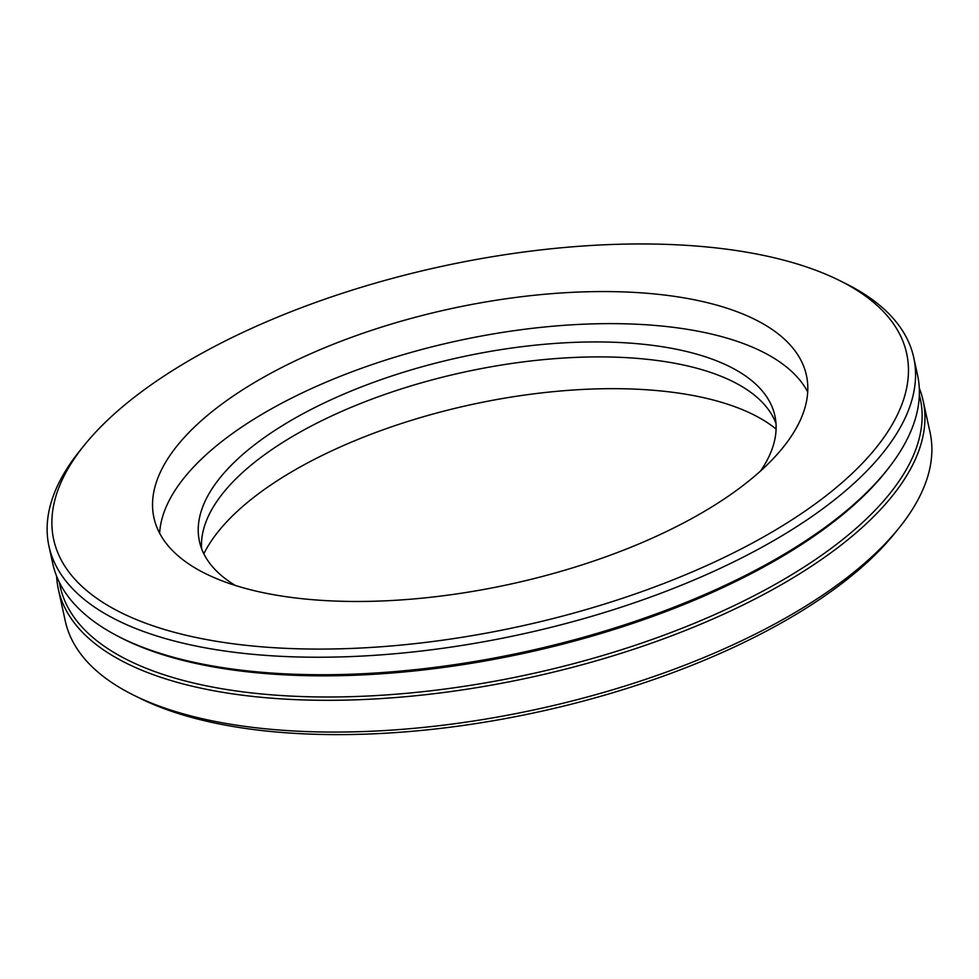 <?xml version="1.0" encoding="UTF-8"?>
<svg xmlns="http://www.w3.org/2000/svg" width="979" height="979" viewBox="0 0 979 979"><rect width="100%" height="100%" fill="white"/><g stroke="black" fill="none" stroke-linecap="round" stroke-linejoin="round"><path stroke-width="1.47" d="M115.595 634.967L118.067 636.289A440.171 185.729 -12.3 0 0 752.447 573.021A440.171 185.729 -12.3 0 0 888.406 468.317L890.107 466.102A442.545 186.732 167.7 0 1 753.414 571.357A442.545 186.732 167.7 0 1 115.595 634.967A442.545 186.732 167.7 0 1 52.768 563.647L48.95 546.147A442.545 186.732 -12.3 0 0 309.621 657.19A442.545 186.732 -12.3 0 0 749.596 553.857A442.545 186.732 -12.3 0 0 913.737 357.592A442.545 186.732 -12.3 0 0 845.538 283.506L839.395 280.459A436.512 184.187 167.7 0 1 744.774 547.114A436.512 184.187 167.7 0 1 221.45 642.102A436.512 184.187 167.7 0 1 84.427 445.066A436.512 184.187 167.7 0 1 440.942 266.557A436.512 184.187 167.7 0 1 839.395 280.459M913.737 357.592L917.556 375.092A442.545 186.732 167.7 0 1 890.107 466.102M84.427 445.066L80.119 450.389A442.545 186.732 -12.3 0 0 48.95 546.147M56.623 576.203A442.545 186.732 -12.3 0 0 58.348 589.223A442.545 186.732 -12.3 0 0 319.019 700.266A442.545 186.732 -12.3 0 0 758.982 596.933A442.545 186.732 -12.3 0 0 923.124 400.668A442.545 186.732 -12.3 0 0 919.269 388.112M919.33 394.953A440.171 185.729 167.7 0 1 757.061 594.18A440.171 185.729 167.7 0 1 315.054 696.889A440.171 185.729 167.7 0 1 59.413 582.444M923.124 400.668L930.05 432.424A442.545 186.732 167.7 0 1 898.881 528.183A442.545 186.732 167.7 0 1 765.908 628.689A442.545 186.732 167.7 0 1 133.462 695.066A442.545 186.732 167.7 0 1 65.263 620.98L58.348 589.223M203.84 553.808A308.985 130.378 167.7 0 1 311.53 460.84A308.985 130.378 167.7 0 1 776.09 429.047M133.462 695.066L139.605 698.113A436.512 184.187 -12.3 0 0 763.424 632.642A436.512 184.187 -12.3 0 0 894.573 533.506L898.881 528.183M277.767 369.572A333.925 140.903 167.7 0 1 609.746 291.595A333.925 140.903 167.7 0 1 806.439 375.385A333.925 140.903 167.7 0 1 510.194 584.182A333.925 140.903 167.7 0 1 153.911 517.658A333.925 140.903 167.7 0 1 277.767 369.572M201.613 548.693A294.495 124.26 167.7 0 1 311.922 425.694A294.495 124.26 167.7 0 1 775.992 423.466M235.364 585.466A294.495 124.26 167.7 0 1 199.435 541.326A294.495 124.26 167.7 0 1 308.654 410.727A294.495 124.26 167.7 0 1 601.436 341.965A294.495 124.26 167.7 0 1 774.903 415.855A294.495 124.26 167.7 0 1 760.61 470.948M159.638 533.212A333.925 140.903 167.7 0 1 284.754 401.635A333.925 140.903 167.7 0 1 807.712 391.906"/></g></svg>
